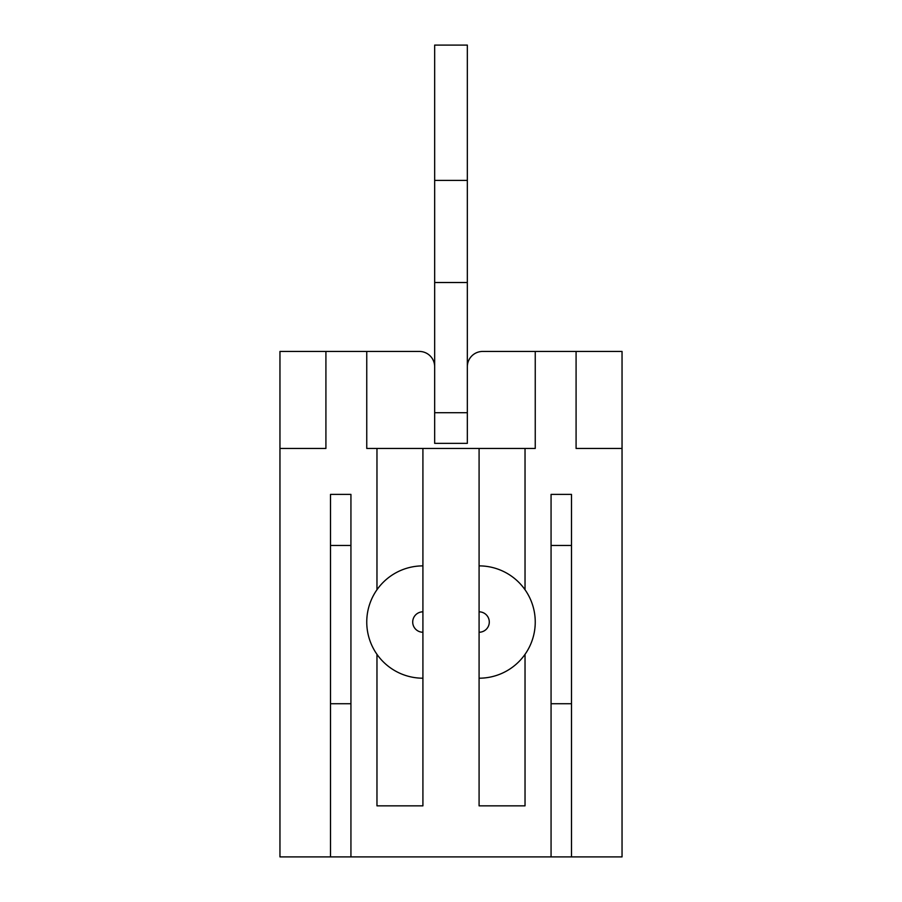 <?xml version="1.0" encoding="UTF-8"?>
<svg xmlns="http://www.w3.org/2000/svg" width="902" height="902" viewBox="0 0 902 902"><rect width="100%" height="100%" fill="white"/><g stroke="black" fill="none" stroke-linecap="round" stroke-linejoin="round"><path stroke-width="1.35" d="M571.496 856.9L571.496 494.397L551.066 494.397L551.066 856.9L622.042 856.9L622.042 448.452L576.085 448.452L576.085 351.442L482.66 351.442L535.247 351.442L535.247 448.452L525.032 448.452L525.032 589.75M576.085 351.442L622.042 351.442L622.042 448.452M422.914 632.246A10.215 10.215 0 0 1 412.71 622.042A10.215 10.215 0 0 1 422.914 611.827L422.914 805.847L376.968 805.847L376.968 654.333M330.504 545.451L350.934 545.451M551.066 856.9L350.934 856.9L350.934 494.397L330.504 494.397L330.504 856.9L279.958 856.9L279.958 351.442L325.915 351.442L325.915 448.452L279.958 448.452M525.032 654.333L525.032 805.847L479.086 805.847L479.086 678.203A56.161 56.161 0 0 0 535.247 622.042A56.161 56.161 0 0 0 479.086 565.881L479.086 448.452L525.032 448.452M551.066 545.451L571.496 545.451M376.968 589.75L376.968 448.452L366.753 448.452L366.753 351.442L419.34 351.442A15.311 15.311 0 0 1 434.663 366.753M366.753 351.442L325.915 351.442M479.086 448.452L422.914 448.452L422.914 611.827M350.934 856.9L330.504 856.9M479.086 678.203L479.086 632.246A10.215 10.215 0 0 0 489.29 622.042A10.215 10.215 0 0 0 479.086 611.827L479.086 632.246M479.086 565.881L479.086 611.827M376.968 448.452L422.914 448.452M551.066 703.729L571.496 703.729M467.337 443.344L467.337 412.71L467.337 443.344L434.663 443.344L434.663 45.1L467.337 45.1L467.337 180.4L434.663 180.4M467.337 366.753A15.311 15.311 0 0 1 482.66 351.442M350.934 703.729L330.504 703.729M422.914 678.203A56.161 56.161 0 0 1 366.753 622.042A56.161 56.161 0 0 1 422.914 565.881M434.663 443.344L434.663 412.71L467.337 412.71L467.337 282.518L434.663 282.518M467.337 282.518L467.337 180.4"/></g></svg>
